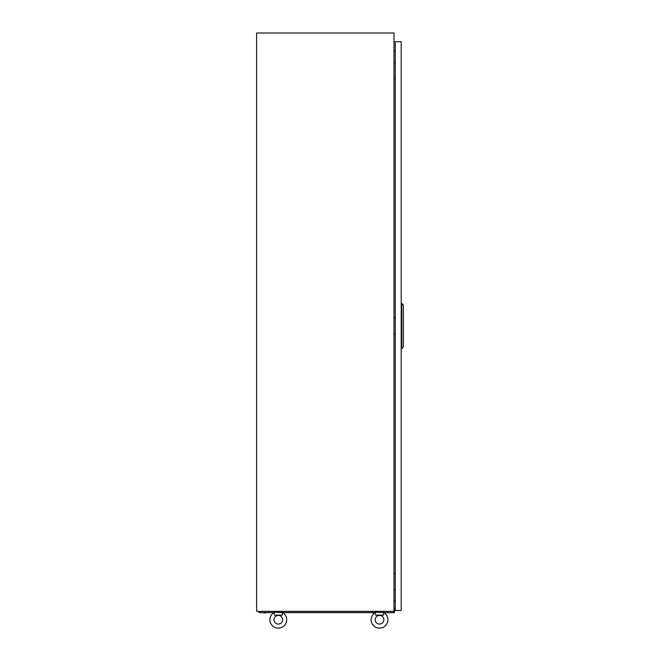 <?xml version="1.0" encoding="UTF-8"?>
<svg xmlns="http://www.w3.org/2000/svg" width="660" height="660" viewBox="0 0 660 660"><rect width="100%" height="100%" fill="white"/><g stroke="black" fill="none" stroke-linecap="round" stroke-linejoin="round"><path stroke-width="0.99" d="M393.979 33L256.625 33L256.625 611.35L393.979 611.35L393.979 33M395.282 50.944L393.979 51.059M395.282 601.169L393.979 601.062M375.276 612.76L375.185 612.224L383.856 612.562A8.382 8.382 0 0 1 379.525 628.122A8.382 8.382 0 0 1 375.185 612.562L375.672 615.112L383.369 615.112L383.765 612.76M375.185 619.74A4.331 4.331 0 0 1 379.525 615.409A4.331 4.331 0 0 1 383.856 619.74A4.331 4.331 0 0 1 379.525 624.071A4.331 4.331 0 0 1 375.185 619.74A4.331 4.331 0 0 1 379.525 615.409A4.331 4.331 0 0 1 383.856 619.74A4.331 4.331 0 0 1 379.525 624.071A4.331 4.331 0 0 1 375.185 619.74M375.037 612.653L282.793 612.653A8.382 8.382 0 0 1 278.314 628.122A8.382 8.382 0 0 1 273.826 612.653L259.495 612.653L258.052 611.44L274.84 611.44M269.923 619.74A8.382 8.382 0 0 1 273.974 612.562L274.461 615.112L282.158 615.112L282.554 612.76M273.974 619.74A4.331 4.331 0 0 1 278.314 615.409A4.331 4.331 0 0 1 282.645 619.74A4.331 4.331 0 0 1 278.314 624.071A4.331 4.331 0 0 1 273.974 619.74A4.331 4.331 0 0 1 278.314 615.409A4.331 4.331 0 0 1 282.645 619.74A4.331 4.331 0 0 1 278.314 624.071A4.331 4.331 0 0 1 273.974 619.74M274.065 612.76L273.974 612.224L282.645 612.562A8.382 8.382 0 0 1 286.696 619.74M281.704 612.224L281.779 611.35M274.601 612.224L274.84 611.35M387.907 619.74A8.382 8.382 0 0 1 379.525 628.122A8.382 8.382 0 0 1 371.135 619.74M382.915 612.224L382.99 611.35M375.812 612.224L376.051 611.35M395.191 62.642L395.282 60.324M393.979 62.642L395.282 62.642M395.282 78.548L393.979 78.548M395.191 573.614L395.282 571.304M393.979 573.614L395.282 573.614M395.282 589.52L393.979 589.52M395.191 318.128L395.282 315.818M393.979 318.128L395.282 318.128M395.282 334.034L393.979 334.034M395.282 610.483L401.206 610.483L401.206 41.679L395.282 41.679L395.282 610.483M401.791 348.785L401.791 303.377L403.375 305.118L403.375 347.045L401.206 348.785M401.791 303.377L401.206 303.377M393.979 608.314L394.416 608.314L394.416 612.653L384.004 612.653M394.416 611.119L393.979 611.119M281.779 611.44L376.051 611.44M382.99 611.44L394.416 611.44M372.809 612.942L374.616 612.942M263.934 612.942L265.79 612.942"/></g></svg>
